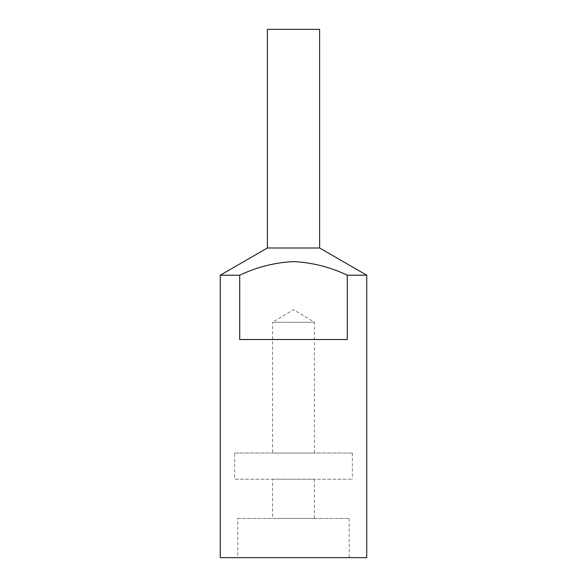 <?xml version="1.0" encoding="UTF-8"?>
<svg xmlns="http://www.w3.org/2000/svg" width="587" height="587" viewBox="0 0 587 587"><rect width="100%" height="100%" fill="white"/><g stroke="black" fill="none" stroke-linecap="round" stroke-linejoin="round"><path stroke-width="0.44" stroke-dasharray="2.94 2.2" d="M314.419 453.039L314.419 322.27L272.581 322.27L293.5 309.694L314.419 322.27L272.581 322.27L272.581 453.039L314.419 453.039L272.581 453.039M234.653 453.039L352.347 453.039L234.653 453.039L234.653 479.19L352.347 479.19L234.653 479.19M352.347 453.039L352.347 479.19M237.794 518.416L349.206 518.416L237.794 518.416L237.794 557.65L349.206 557.65L237.794 557.65M349.206 518.416L349.206 557.65M220.272 275.193L239.709 275.193L239.709 339.528L347.291 339.528L347.291 275.193L366.728 275.193M220.272 557.65L366.728 557.65M267.378 247.993L319.622 247.993M347.291 275.193C330.165 267.048 312.189 262.514 293.368 261.604C274.687 262.55 256.798 267.078 239.709 275.193M267.378 29.35L319.622 29.35M272.581 479.19L314.419 479.19L272.581 479.19L272.581 518.416L314.419 518.416L272.581 518.416M314.419 479.19L314.419 518.416M239.709 339.528L347.291 339.528L239.709 339.528"/><path stroke-width="0.88" d="M366.728 275.193L366.728 557.65L220.272 557.65L220.272 275.193L267.378 247.993L267.378 29.35L319.622 29.35L319.622 247.993L366.728 275.193L347.291 275.193L347.291 339.528L239.709 339.528L239.709 275.193L220.272 275.193M319.622 247.993L267.378 247.993M239.709 275.193C256.798 267.078 274.687 262.55 293.368 261.604C312.189 262.514 330.165 267.048 347.291 275.193"/></g></svg>

